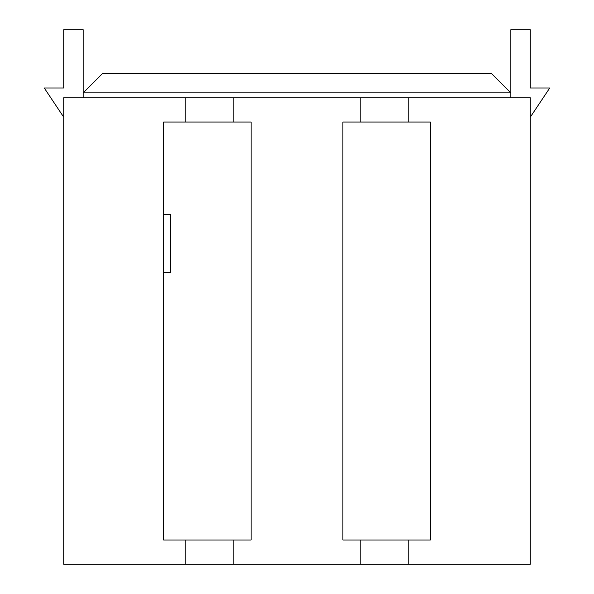 <?xml version="1.0" encoding="UTF-8"?>
<svg xmlns="http://www.w3.org/2000/svg" width="594" height="594" viewBox="0 0 594 594"><rect width="100%" height="100%" fill="white"/><g stroke="black" fill="none" stroke-linecap="round" stroke-linejoin="round"><path stroke-width="0.89" d="M248.403 539.998L251.106 539.998L251.106 122.037L233.821 122.037L233.821 97.743L63.721 97.743L63.721 564.3L530.279 564.3L530.279 97.743L185.217 97.743L185.217 122.037L163.625 122.037L163.625 539.998L165.726 539.998M163.625 272.698L170.641 272.698L170.641 214.382L163.625 214.382M530.279 117.181L549.717 88.023L530.279 88.023L530.279 29.7L510.84 29.7L510.84 92.879L491.401 73.441L102.599 73.441L83.16 92.879L510.84 92.879L510.84 97.743M63.721 117.181L44.283 88.023L63.721 88.023L63.721 29.7L83.16 29.7L83.16 97.743M163.625 539.998L185.217 539.998L185.217 564.3M233.821 564.3L233.821 539.998L185.217 539.998M233.821 539.998L251.106 539.998L251.106 122.037M408.783 564.3L408.783 539.998L430.375 539.998L430.375 122.037L342.894 122.037L342.894 539.998L360.179 539.998L360.179 564.3M408.783 539.998L360.179 539.998M418.815 539.998L430.375 539.998M360.179 122.037L360.179 97.743L408.783 97.743L408.783 122.037M342.894 539.998L342.894 122.037M430.375 122.037L418.815 122.037M233.821 122.037L185.217 122.037M175.185 122.037L163.625 122.037"/></g></svg>
